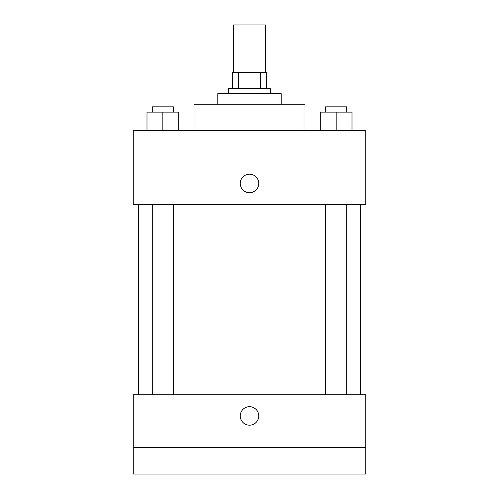 <?xml version="1.0" encoding="UTF-8"?>
<svg xmlns="http://www.w3.org/2000/svg" width="499" height="499" viewBox="0 0 499 499"><rect width="100%" height="100%" fill="white"/><g stroke="black" fill="none" stroke-linecap="round" stroke-linejoin="round"><path stroke-width="0.75" d="M265.349 72.505L265.349 24.95L233.651 24.95L233.651 72.505M238.379 88.354L238.379 72.505L232.328 72.505L232.328 88.354L232.328 72.505M238.379 72.505L266.672 72.505L266.672 88.354M260.621 88.354L260.621 72.505M228.367 93.637L228.367 88.354L270.633 88.354L270.633 93.637M217.801 104.204L217.801 93.637L281.199 93.637L281.199 104.204M194.024 130.619L194.024 104.204L304.976 104.204L304.976 130.619M133.264 130.619L365.736 130.619L365.736 204.59L133.264 204.59L133.264 130.619M249.5 192.701A9.244 9.244 0 0 1 241.491 178.835A9.244 9.244 0 0 1 257.509 178.835A9.244 9.244 0 0 1 249.5 192.701M133.264 394.796L365.736 394.796L365.736 474.05L133.264 474.05L133.264 394.796M249.5 425.179A9.244 9.244 0 0 1 241.491 411.307A9.244 9.244 0 0 1 257.509 411.307A9.244 9.244 0 0 1 249.5 425.179M133.264 447.634L365.736 447.634M320.302 130.619L320.302 112.125L352.001 112.125L352.001 130.619L352.001 112.125M336.151 130.619L336.151 112.125M346.718 112.125L346.718 106.842L325.585 106.842L325.585 112.125M146.999 130.619L146.999 112.125L178.698 112.125L178.698 130.619L178.698 112.125M162.849 130.619L162.849 112.125M173.415 112.125L173.415 106.842L152.282 106.842L152.282 112.125M360.453 394.796L360.453 204.59M138.547 394.796L138.547 204.59M325.585 204.59L325.585 394.796M346.718 204.59L346.718 394.796M173.415 394.796L173.415 204.59M152.282 394.796L152.282 204.59"/></g></svg>
